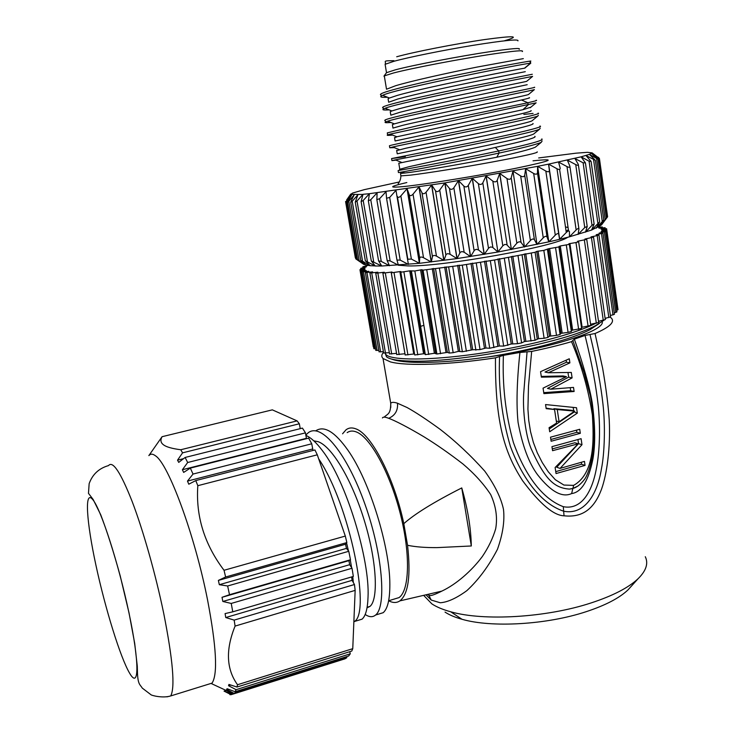 <?xml version="1.0" encoding="UTF-8"?>
<svg xmlns="http://www.w3.org/2000/svg" width="734" height="734" viewBox="0 0 734 734"><rect width="100%" height="100%" fill="white"/><g stroke="black" fill="none" stroke-linecap="round" stroke-linejoin="round"><path stroke-width="1.1" d="M318.684 458.851C349.98 504.964 371.037 612.569 354.421 621.496L353.852 621.955M305.794 435.014L308.445 432.583C321.611 422.646 347.219 453.887 365.027 504.414C382.818 554.427 386.598 606.651 375.597 615.019C372.707 617.404 369.239 617.221 365.174 614.477M313.757 440.804L318.336 441.74C332.685 447.07 352.861 481.917 364.936 522.553C377.074 563.134 378.322 599.715 369.973 606.403L367.028 607.807M334.3 504.139L342.127 526.829M346.576 542.931L348.448 550.867M350.283 559.877L351.604 567.621M352.788 576.594L353.338 582.557M148.846 455.612L162.067 436.702C160.168 440.079 160.673 442.804 163.59 444.877C166.334 446.978 172.059 448.602 180.748 449.749L182.573 452.841L177.527 460.163L178.729 462.392L185.115 457.466L187.675 462.503L182.399 469.723L183.656 472.412L190.345 468.108L193.014 474.072L187.482 481.082L188.785 484.201L195.767 480.577L197.822 485.688C195.675 516.14 204.41 544.334 224.035 570.281L225.622 576.997L218.365 580.41L219.328 584.695L227.65 585.989L229.503 594.714L222.017 597.311L222.842 601.467L231.228 603.44L232.77 611.826L225.09 613.587L225.76 617.542L234.164 620.111L235.091 626.084C225.503 649.636 226.311 669.188 237.522 684.73L236.972 687.042L228.944 684.437L228.54 685.712L236.082 689.676L235.054 691.731L227.118 688.703L226.567 689.455L233.862 693.263L232.55 694.236L344.925 658.848L346.843 657.692L346.613 656.646M235.054 691.731L348.65 656.003L350.274 653.811L349.733 651.7M236.972 687.042L351.76 651.058L352.76 648.673L355.155 590.375L354.458 584.53L352.091 580.346L351.614 576.933M232.77 611.826L353.338 576.429L352.026 568.254L349.65 564.685L348.925 560.638L350.485 559.767L348.778 551.289L346.457 548.399L345.54 544.252L346.861 542.573L345.31 536.077L317.29 454.814L314.941 449.96L195.767 480.577M312.996 450.456L311.757 443.786L308.638 438.134L190.345 468.108M306.473 438.684L305.482 432.849L302.417 428.106L185.115 457.466M162.067 436.702L272.332 409.856L297.096 420.885L299.344 423.775L300.234 428.656M393.332 599.329L399.057 597.595C409.655 590.182 410.563 553.234 400.039 512.671C389.607 472.1 370.257 437.345 356.495 432.005C352.926 430.564 349.815 430.766 347.154 432.629M305.849 435.363C310.941 437.611 316.455 442.685 322.364 450.593C346.255 481.045 370 559.95 368.028 597.146C367.624 608.669 365.642 616 362.091 619.147L354.421 621.496M315.932 430.693C324.281 425.362 334.97 431.904 348.008 450.327C369.982 481.449 389.974 547.582 389.846 584.356C389.892 599.375 387.671 608.816 383.185 612.697L377.808 614.34M342.567 433.794L346.053 429.766C348.843 427.674 352.146 427.381 355.944 428.895C371.358 434.078 394.158 477.706 403.81 523.663C414.802 513.837 434.124 501.928 461.75 487.926C467.751 508.763 470.944 528.113 471.311 545.977L437.06 547.619C425.307 547.702 415.472 546.931 407.553 545.289C410.921 575.575 408.361 594.109 399.883 600.88C396.635 603.054 392.892 603.018 388.653 600.751L399.057 597.595M407.553 545.289L403.81 523.663M382.442 417.967L382.442 417.967C383.029 416.765 385.111 416.875 388.699 418.307C394.828 420.509 408.462 427.518 424.013 436.831C436.363 444.419 449.346 453.465 462.952 463.98C474.421 473.696 483.669 483.889 490.697 494.569C496.01 506.258 497.661 517.681 495.67 528.819C492.899 538.224 488.459 547.454 482.339 556.51C471.641 570.887 456.3 584.319 441.84 591.109L428.555 594.201M471.311 545.977L461.75 487.926M390.763 407.471L390.727 403.278C391.708 402.058 393.965 402.048 397.507 403.232L407.021 407.498C415.407 412.104 426.426 419.362 440.051 429.262C455.878 441.519 470.778 455.475 484.761 471.127C494.844 485.174 501.083 497.927 503.487 509.396C504.799 520.975 502.79 534.279 497.45 549.307C488.761 566.052 478.568 579.832 466.861 590.641C456.438 598.228 447.557 602.265 440.226 602.761L431.216 600.054L425.968 594.806M610.266 317.198L611.477 318.226C614.973 322.153 609.504 327.254 595.054 333.52L602.642 368.294C606.091 388.268 608.293 405.535 609.248 420.087C610.587 448.162 606.798 474.247 601.706 488.679C593.081 512.387 579.209 517.397 564.033 515.809C553.601 515.461 539.802 503.79 522.636 480.779C506.111 455.016 494.955 426.417 495.478 357.834C448.951 364.908 406.315 366.238 390.433 361.908L383.02 358.504L390.727 403.278C390.745 414.508 387.616 413.747 384.203 417.114M423.646 595.347L431.867 603.88C436.583 607 442.859 609.624 450.704 611.78C483.55 621.267 546.335 617.698 591.154 602.917C612.844 595.806 628.469 587.75 638.057 578.741C646.14 570.804 648.553 563.464 645.287 556.711M445.043 612.11C449.318 614.936 454.97 617.322 461.998 619.276C491.422 627.864 546.637 624.799 586.218 611.67C605.366 605.357 619.257 598.137 627.873 590.026L631.735 585.741M383.02 358.504C381.258 356.706 381.423 354.632 383.524 352.302M409.398 362.091L409.306 361.055M595.054 333.52L585.044 335.438L574.355 339.163L571.538 341.659C559.776 345.118 546.481 348.375 531.664 351.421L519.929 352.458L503.396 355.366L495.478 357.834M602.21 321.63C605.403 330.676 550.326 348.494 488.752 356.843C458.814 361.1 433.794 362.926 413.682 362.302C403.361 361.908 395.91 360.807 391.341 358.999M488.752 356.843C530.471 350.311 572.428 339.025 590.329 329.493L599.192 323.584M423.876 325.346L420.619 326.336M385.423 353.971L386.488 356.742C389.369 359.293 397.378 360.733 410.508 361.091C455.704 363.073 564.795 342.952 595.815 325.446L603.999 320.253M605.229 319.134L606.137 318.134M373.881 348.641L375.533 348.797M375.799 350.329L378.808 350.375M379.056 351.797L383.414 351.678M383.643 352.999L389.341 352.678M389.552 353.926L396.543 353.366M396.745 354.559L404.966 353.742M391.295 272.846L405.177 354.981L414.563 353.907M400.819 272.195L414.738 354.981L423.564 353.76L424.711 353.724L425.344 354.65L434.372 353.283L436.904 354.008L447.364 352.375L449.3 353.045L453.162 352.696L458.365 351.366L462.347 351.76L472.687 349.76L480.027 349.613L485.945 348.017L489.725 348.255L499.359 345.998L503.652 346.09L511.249 344.007L517.498 343.686L521.608 342.925L524.434 341.567L535.031 340.255L538.609 338.658L544.105 338.291L547.913 337.429L549.445 336.2L556.5 335.383L560.079 334.493L560.932 333.346L568.07 332.392L571.355 331.484L571.538 330.438L572.648 330.107L581.612 328.437L569.345 244.349L560.281 245.973L558.913 246.936L548.371 248.808L543.83 250.404L536.719 251.386L535.114 252.276L494.542 259.992L462.292 265.13L423.059 270.14L421.83 269.717L414.848 270.974L409.737 270.855L400.837 272.213L400.92 271.525L399.883 271.598L391.286 272.837L392.039 272.02L382.891 273.186L384.322 272.241L375.744 273.25L377.845 272.195L369.899 273.039L372.661 271.883L365.385 272.571L368.789 271.314L362.229 271.846L366.238 270.516L360.422 270.883L365.009 269.488L359.954 269.708L365.073 268.249L360.779 268.332L366.385 266.837L362.853 266.772L367.918 265.469M581.456 327.392L590.714 325.41M590.567 324.254L598.669 322.492L586.75 239.458M598.494 321.263L605.293 319.629L593.54 237.201M605.11 318.336L610.569 316.895L598.962 235.1M610.376 315.519L614.45 314.299L602.99 233.192M614.239 312.822L616.936 311.895L605.596 231.494M616.707 310.28L618.019 309.684L606.798 230.008M385.093 353.182L386.148 354.806C392.112 360.412 428.619 360.669 476.274 353.916C523.819 347.219 574.428 334.337 595.384 323.474M598.559 321.749L599.751 321.033M435.675 353.238L434.124 353.338M424.747 353.77L423.252 353.816M567.143 227.246L568.015 227.1M598.045 227.274L602.284 226.934L598.972 228.182L605.091 227.696L600.981 229.072L606.614 228.705L601.706 230.201L606.798 229.953L601.082 231.559L605.596 231.43L599.1 233.137L602.981 233.137L596.173 234.715L598.953 235.045L597.192 235.605L590.989 236.898L593.531 237.137L584.906 239.045L586.741 239.394L578.401 241.082L577.52 241.339L578.649 241.798L575.961 242.532L568.896 243.752L569.345 244.312M398.223 265.213L407.921 265.919C442.474 266.855 555.491 246.569 567.666 237.293M363 194.446L350.742 194.4L345.925 202.079L355.761 258.836L363.816 264.423L370.11 265.717L375.221 265.901M375.303 265.992L381.689 266.002L371.294 260.965L375.239 265.992L365.339 260.781L370.101 265.589M381.763 266.002L419.426 263.313L457.08 258.57L497.955 252.019L548.711 241.881L537.499 166.37L444.804 182.94L369.45 193.684L368.33 200.777L378.588 260.909L381.671 265.855M538.673 157.938L576.034 153.177L587.429 152.323L592.109 152.865L589.439 154.369L581.099 156.828L548.628 164.122L559.675 239.302L569.446 236.825L569.437 231.715C569.189 230.513 568.144 230.779 566.29 232.504L559.565 239.33L548.518 164.15L537.618 166.343L548.821 241.862L559.565 239.33L558.757 234.32C558.28 233.155 557.124 233.421 555.28 235.128L548.821 241.862L547.032 236.99C546.316 235.853 545.059 236.119 543.261 237.807L536.994 244.45L525.636 168.71M596.274 228.136L599.65 221.879L591.586 230.045L594.127 224.063L592.017 225.265L585.503 232.155L587.2 226.457L584.759 227.54L578.089 234.43L578.942 229.026C578.814 228.008 577.887 228.32 576.153 229.962L569.437 236.816L591.595 230.054L601.449 224.971L606.394 218.227L599.632 226.384M566.107 231.219L568.391 229.714M568.079 227.586L565.474 226.889M598.357 157.627L592.109 152.865L599.43 158.535L591.466 153.498L598.109 159.306L589.439 154.369M555.28 235.128L545.839 171.068C548.105 172.169 549.28 171.93 549.353 170.343L548.628 164.122L556.987 168.756C559.262 169.838 560.326 169.609 560.17 168.077L558.537 162.049L566.987 166.59C569.116 167.609 570.079 167.462 569.868 166.168L567.345 160.113L575.731 164.6C577.676 165.535 578.539 165.489 578.319 164.434L574.869 158.379M543.261 237.807L533.682 173.49C535.912 174.619 537.187 174.371 537.49 172.738L537.618 166.343L545.839 171.068M363.036 194.317L361.11 201.611L363.202 200.492L369.386 193.693L362.981 194.317L357.008 201.006L367.422 261.552M350.742 194.4L352.568 193.07L364.257 189.656L399.296 181.968M534.857 136.359C537.178 137.497 523.993 141.185 495.312 147.424L498.716 150.947L499.037 153.085L496.817 157.232C466.127 163.324 426.234 170.16 409.866 172.426L400.489 173.481L403.177 172.407M399.479 169.361L408.93 166.728C425.087 163.067 464.925 154.727 495.312 147.424M398.791 163.26L408.04 161.287C435.941 156.003 526.049 138.148 533.618 134.056L534.792 133.102M387.378 133.368L387.304 132.882L418.059 125.615L527.838 102.76L528.168 104.87L522.892 109.715L396.855 136.772L390.185 134.12L536.123 102.833M394.589 137.919L396.855 136.772M396.699 150.608L405.884 148.213C434.033 142.304 525.351 124.266 531.911 120.908L532.829 120.147M496.817 157.232C517.442 152.69 530.269 149.351 535.297 147.204L536.728 146.029M404.884 173.086L402.094 171.976C413.838 169.958 461.016 161.269 499.037 153.085C521.791 148.167 535.848 144.598 541.187 142.387L542.114 140.956M395.993 160.15L391.919 160.608L395.332 159.884C414.077 156.287 530.902 133.726 539.527 129.212L540.224 128.111M394.268 147.617L389.782 147.782L392.754 147.011C410.398 142.864 530.37 119.651 537.848 116.027L538.325 115.229M392.543 135.056C387.965 135.542 386.332 135.496 387.644 134.928L390.185 134.12M388.231 99.613L388.084 98.723L389.433 98.017L397.195 95.438C426.326 86.906 522.562 68.308 524.819 68.143L530.792 63.161C528.251 62.775 395.36 88.686 382.625 95.319L381.166 96.09L380.827 94.025C384.304 91.117 422.582 82.015 463.741 73.62C504.955 65.207 535.288 59.995 530.361 61.206L530.654 63.179M390.36 112.421L390.24 111.696L391.892 110.953L399.379 108.696C428.28 100.842 523.168 82.373 526.636 81.355L526.847 81.18M392.479 125.193L392.387 124.624L394.369 123.872L401.553 121.917C430.197 114.724 523.883 96.374 528.416 94.558L528.856 94.191M522.892 109.715L530.856 107.182M390.837 122.477C385.946 122.89 384.166 122.734 385.488 122.018L387.644 121.202C402.929 115.871 529.269 91.337 534.37 89.621L528.416 94.558M389.139 109.861C383.937 110.21 382.001 109.944 383.332 109.072L385.13 108.265C399.168 102.301 528.755 77.079 532.6 76.4L526.636 81.355M387.451 97.237C381.919 97.503 379.827 97.117 381.166 96.09M530.297 63.363L524.489 68.207M523.342 58.628L477.183 67.051C446.749 73.134 411.141 81.043 395.598 85.74L386.515 89.227L384.414 76.575M522.296 51.554C524.351 50.013 514.497 50.839 492.734 54.041C461.035 58.748 411.783 68.189 393.497 72.987L384.304 75.886M383.946 76.162L386.497 72.684L395.397 69.822C413.022 65.133 460.236 56.059 490.679 51.573C511.635 48.517 521.131 47.756 519.167 49.297M525.278 71.684L479.293 80.768C448.924 86.906 413.352 94.631 397.782 99.026L388.671 102.228L388.084 98.723M529.131 97.686C530.691 97.705 528.131 98.475 521.443 99.989L527.856 102.751C535.058 101.118 537.811 100.283 536.123 100.255M385.258 120.633L384.754 120.477L385.148 119.972C388.745 117.844 427.014 109.504 468.035 101.136C509.102 92.759 539.224 86.841 534.205 87.282M383.13 107.852L382.57 107.577L382.992 107.017C386.524 104.503 424.803 95.787 465.888 87.401L532.288 74.262M380.992 95.025L380.405 94.603L380.827 94.025M527.205 84.704L481.403 94.429C451.089 100.631 415.554 108.164 399.966 112.274L390.818 115.183L390.24 111.696M529.994 61.298L530.278 63.234M398.452 172.6L398.112 170.582C401.36 170.04 454.254 160.48 498.716 150.947C530.095 144.158 544.463 140.148 541.811 138.919L541.82 138.919M405.296 156.709L391.589 158.572L474.338 142.075C514.938 133.808 545.243 126.734 539.921 126.074M389.451 145.809L389.451 145.745C393.066 144.415 431.73 136.735 472.439 128.432C513.332 120.101 543.206 113.486 538.022 113.183M533.067 113.412L523.847 114.449M531.049 110.614C532.93 111.265 517.791 114.926 485.614 121.615L395.094 140.974L394.525 137.506M532.957 123.505C534.893 124.486 519.8 128.358 487.697 135.139L397.222 153.81L396.654 150.351M521.443 99.989C499.496 104.999 425.573 119.679 402.14 125.477L392.965 128.101L392.387 124.624M402.094 171.976L398.443 172.582M601.559 224.861L607.614 216.778L599.439 158.59M589.411 154.379L595.338 160.296L586.007 155.553M599.605 226.393L603.743 219.934L596.32 228.118M585.952 155.489L591.099 161.48L589.081 161.205L581.144 156.81M581.099 156.828L585.42 162.875L583.117 162.792L574.951 158.526M559.602 169.361L568.575 230.99L559.602 169.361M533.682 173.49L525.636 168.682L536.994 244.459M525.627 168.682L524.718 175.224L534.407 239.679L536.985 244.45M530.388 240.504L520.672 175.995L512.974 171.077L524.48 247.037L530.388 240.504C532.122 238.844 533.462 238.568 534.407 239.679M516.846 243.174L506.983 178.555L499.799 173.499L511.414 249.569L506.607 244.587L504.689 244.477L502.808 245.78L492.826 181.114C494.78 182.326 496.239 182.069 497.193 180.335L499.68 173.518L511.414 249.569L517.149 242.844L519.112 241.752L520.837 242.128L524.48 247.028L512.974 171.105M512.965 171.077L511.222 177.766L521.039 242.367M502.808 245.78L497.936 252.01M492.826 181.114L486.174 175.931L497.927 252.019L492.587 247.303L490.606 246.945L488.734 247.973L484.302 254.349L472.375 178.334L478.384 183.647C480.192 184.895 481.669 184.638 482.816 182.876L492.881 247.532M482.816 182.876L486.055 175.949L497.927 252.019M484.165 254.377L472.237 178.362L468.301 185.372L478.476 249.945L484.165 254.377M474.081 250.652L463.879 186.124L458.567 180.674L470.604 256.551L474.54 250.083L476.412 249.321L478.476 249.945M470.466 256.57L458.42 180.692L453.869 187.785L464.136 252.202L470.466 256.57M459.805 252.854L449.511 188.491L444.942 182.913L457.08 258.57L460.19 252.303L461.98 251.569L464.136 252.202M456.943 258.588L444.804 182.94L439.721 190.069L450.07 254.258L456.943 258.588M445.859 254.845L435.482 190.739L431.72 185.032L443.932 260.377L446.171 254.313L447.841 253.625L450.07 254.258M443.804 260.396L431.583 185.051L426.05 192.198L436.464 256.102L443.804 260.396M432.436 256.625L421.995 192.822L419.059 186.987L431.335 261.965L432.436 256.625C433.014 255.267 434.354 255.093 436.464 256.102M431.216 261.983L418.93 187.005L413.04 194.152L423.509 257.707L431.216 261.983M397.397 196.593L407.847 259.405L397.397 196.593C398.039 197.813 399.195 197.584 400.865 195.895L407.012 188.776L419.408 263.313L419.71 258.148C420.068 256.836 421.334 256.689 423.509 257.707M419.71 258.148L409.223 194.712L407.113 188.766L419.408 263.313L411.37 259.047L407.838 259.23M407.847 259.405L397.342 196.391M386.02 191.693L386.561 198.263L389.681 197.418L395.975 190.345L408.388 264.396L400.195 260.111L396.956 260.047L398.378 265.194L390.121 260.9L387.167 260.598L389.46 265.736L381.249 261.405L378.588 260.909M386.02 191.684L379.606 198.703L390.121 260.9M379.606 198.703L376.845 199.657L377.12 192.813L370.753 199.731L381.249 261.405M357.008 201.006L355.238 202.153L357.926 194.703L352.219 201.254L362.568 261.212L370.119 265.708M363.807 264.414L357.568 259.698L366.294 265.185L361.367 261.056L360.752 260.35L362.568 261.212M352.219 201.254L350.742 202.4L351.036 201.272L354.183 194.84L348.843 201.244L359.119 260.616M348.843 201.244L347.641 202.373L348.099 201.189L351.797 194.739M351.779 194.73L346.888 200.988L357.073 259.763M350.742 194.391L346.42 201.088M345.925 202.079L346.888 200.988M368.33 200.777L370.753 199.731M409.223 194.712C410.04 196.125 411.306 195.941 413.04 194.152M421.995 192.822C423.032 194.207 424.38 193.996 426.05 192.198M435.482 190.739C436.73 192.088 438.143 191.868 439.721 190.069M449.511 188.491C450.96 189.812 452.419 189.574 453.869 187.785M463.879 186.124C465.521 187.399 466.998 187.152 468.301 185.372M506.983 178.555C509.066 179.729 510.479 179.472 511.222 177.766M520.672 175.995C522.837 177.151 524.186 176.894 524.718 175.224M598.302 157.232L599.394 158.489M404.939 353.742L391.121 272.057M413.71 353.907L399.883 271.598M423.564 353.76L409.737 270.855M410.893 270.754L424.711 353.724M434.372 353.283L420.573 269.846M421.83 269.717L435.629 353.21M446.024 352.485L432.271 268.571M433.62 268.415L447.364 352.375M458.365 351.366L444.685 267.048M446.098 266.864L459.768 351.219M471.237 349.944L457.649 265.295M459.117 265.084L472.687 349.76M484.468 348.219L470.989 263.332M472.485 263.102L485.945 348.017M497.863 346.237L484.513 261.185M486.018 260.937L499.359 345.998M511.249 344.007L498.037 258.882M499.533 258.616L512.727 343.751M524.434 341.567L511.378 256.46M512.837 256.184L525.874 341.292M537.224 338.952L524.324 253.946M525.727 253.661L538.609 338.658M549.445 336.2L536.719 251.386M538.05 251.101L550.757 335.888M560.932 333.346L548.371 248.808M549.619 248.523L562.152 333.025M571.538 330.438L559.143 246.257M560.281 245.973L572.648 330.107M569.914 243.477L582.108 327.18M578.401 241.082L578.493 241.734M589.98 334.511C597.137 364.229 600.972 386.313 602.944 403.994C605.467 425.197 604.522 453.796 601.467 468.677C596.953 496.615 583.282 515.13 563.703 511.222C538.38 502.808 520.498 473.458 510.451 446.529C501.882 417.692 498.258 387.708 499.579 356.577M564.033 515.809L563.281 506.68C538.985 497.533 522.727 468.833 513.415 442.538C505.579 414.444 502.239 385.387 503.396 355.366M527.058 351.852L523.645 394.213C522.736 411.141 525.516 435.014 531.058 448.502C544.444 478.329 553.638 488 569.4 489.092L572.85 488.459L571.639 493.569C562.226 497.918 550.904 491.688 537.673 474.88C528.875 463.099 522.342 445.621 518.085 422.454C516.231 404.893 516.846 381.561 519.929 352.458M563.281 506.68C580.722 510.158 591.833 493.257 596.366 468.604C598.926 456.227 600.816 433.014 598.348 406.563C595.889 385.231 592.173 364.55 585.044 335.438M571.639 493.569C581.392 492.266 588.466 480.834 592.87 459.282C595.494 444.483 595.274 425.61 592.21 402.654C589.264 385.745 583.31 364.578 574.355 339.163M569.4 489.092L572.85 488.459L578.135 485.936M571.538 341.659C581.484 365.165 588.42 389.598 592.375 414.967C593.824 438.712 595.118 473.54 573.584 485.376L563.914 485.055L555.289 479.706L548.225 471.723L542.27 462.576L537.27 452.75L533.343 442.363L530.517 431.555L528.746 420.444L527.929 409.141L528.489 386.222L531.664 351.421M560.07 468.402L581.989 444.703L581.099 438.675L551.95 446.648L552.564 450.694L578.264 443.786L555.124 467.512L556.042 473.549L585.053 465.393L584.466 461.392L560.07 468.402L556.721 467.246L578.539 443.657L581.989 444.703M580.31 433.317L551.133 441.244L550.509 437.18L579.713 429.289L580.31 433.317L576.86 432.326L576.548 430.271M549.693 431.766L577.319 413.132L576.52 407.728L545.555 404.562L546.179 408.654L554.555 409.517L556.611 423.096L549.069 427.702L549.693 431.766M548.335 372.753L569.887 362.88L569.272 358.779L540.554 371.67L541.389 377.166L566.455 376.67L543.059 388.148L543.894 393.626L574.116 391.479L573.511 387.405L550.821 389.203L572.107 377.891L571.3 372.441L548.335 372.753L545.004 372.046L566.455 362.22L569.887 362.88M577.952 439.675L578.539 443.657M581.319 462.42L581.594 464.246L585.053 465.393M555.748 471.632L581.594 464.246M552.289 448.896L574.832 442.749L578.264 443.786M550.867 439.492L576.86 432.326M573.804 411.737L577.319 413.132M573.162 407.425L573.676 410.884M549.271 429.014L573.878 412.233M546.096 408.113L554.555 409.517M553.904 408.682L557.244 409.554L574.63 411.132L571.199 410.251L553.904 408.682L554.005 409.37M556.289 420.995L559.088 421.775L557.244 409.554M559.088 421.775L574.63 411.132M566.171 360.33L566.455 362.22M567.978 372.523L568.666 377.157L572.107 377.891M568.666 377.157L547.491 388.424L550.821 389.203M570.235 387.726L570.676 390.69L574.116 391.479M543.747 392.653L570.676 390.69M541.279 376.414L563.061 375.946L566.455 376.67M180.748 449.749L297.096 420.885M299.344 423.775L182.573 452.841M177.527 460.163L183.573 458.649M305.482 432.849L187.675 462.503M182.399 469.723L306.271 438.354M311.757 443.786L193.014 474.072M187.482 481.082L312.289 449.07M317.29 454.814L197.822 485.688M224.035 570.281L345.31 536.077M346.861 542.573L225.622 576.997M218.365 580.41L345.54 544.252M219.328 584.695L346.457 548.399M227.65 585.989L348.778 551.289M350.485 559.767L229.503 594.714M222.017 597.311L348.925 560.638M222.842 601.467L349.65 564.685M231.228 603.44L352.026 568.254M225.76 617.542L352.091 580.346M234.164 620.111L354.458 584.53M355.155 590.375L235.091 626.084M237.522 684.73L352.76 648.673M228.54 685.712L230.733 685.024M236.082 689.676L350.274 653.811M226.567 689.455L227.944 689.024M233.862 693.263L346.843 657.692M224.732 690.896L226.155 690.446L224.053 691.116L231.082 694.685L232.531 694.226L224.053 691.116M231.082 694.685L229.907 694.676M207.887 684.4L212.062 683.106C217.906 674.17 216.402 646.452 207.557 599.944C194.712 534.591 168.315 463.741 155.489 455.814C152.755 453.731 150.562 453.658 148.892 455.594M431.216 600.054L428.326 594.256M397.507 403.232C398.067 410.462 395.131 415.49 388.699 418.307M533.022 160.829C557.803 158.205 552.243 160.654 516.332 168.187C480.687 175.371 425.748 184.307 404.003 186.519L403.627 186.555C388.047 188.005 389.112 186.675 406.829 182.546M400.801 175.362L400.883 175.876L410.664 175.123C426.702 173.233 462.172 167.554 492.147 162.03C524.039 156.039 539.04 152.654 537.16 151.846M517.92 40.893C519.323 38.884 504.331 40.361 472.935 45.352C443.492 50.169 409.095 57.133 393.984 61.271L385.111 64.308L385.249 65.106M504.286 40.829C521.067 35.92 514.506 35.489 484.624 39.563C455.575 43.792 413.471 52.059 396.699 56.766M606.66 218.126L598.192 157.856M605.192 219.576L596.623 158.727M602.265 221.264L593.595 159.847M597.871 223.164L589.081 161.205M592.017 225.265L583.117 162.792M584.759 227.54L575.731 164.6M576.153 229.962L566.987 166.59M566.29 232.504L556.987 168.756M549.353 170.343L558.757 234.32M537.49 172.738L547.032 236.99M497.193 180.335L507.13 244.991M488.486 248.285L478.384 183.647M400.865 195.895L411.37 259.047M389.681 197.418L400.195 260.111M396.956 260.111L386.534 198.18M363.202 200.492L373.661 261.616M366.495 265.231L366.587 265.763M363.33 266.809L363.458 267.525M361.422 268.35L361.559 269.149M360.789 269.717L360.944 270.607M361.477 270.874L374.955 348.824M363.523 271.809L377.111 350.513M366.936 272.507L380.625 351.953M371.725 272.947L385.497 353.137M377.863 273.121L391.699 354.036M385.322 273.011L399.186 354.632M394.02 272.617L407.921 354.917M403.902 271.938L417.793 354.861M425.325 354.632L411.453 271.296L425.344 354.65M414.848 270.974L428.72 354.476M436.904 354.008L423.059 270.14M426.729 269.736L440.556 353.751M449.3 353.045L435.519 268.717M439.4 268.24L453.162 352.696M462.347 351.76L448.648 267.038M452.713 266.488L466.384 351.311M475.889 350.155L462.292 265.13M466.466 264.515L480.027 349.613M489.725 348.255L476.247 263.011M480.476 262.332L493.909 347.632M503.652 346.09L490.321 260.708M494.542 259.992L507.836 345.393M517.498 343.686L504.313 258.267M508.469 257.506L521.608 342.925M531.049 341.071L518.02 255.707M522.058 254.918L535.031 340.255M544.105 338.291L531.251 253.074M535.114 252.276L547.913 337.429M556.5 335.383L543.83 250.404M547.454 249.597L560.079 334.493M568.07 332.392L555.565 247.734M558.913 246.936L571.355 331.484M578.64 329.355L566.327 245.092M588.108 326.318L575.961 242.532M596.347 323.318L584.374 240.082M603.275 320.4L591.466 237.761M608.844 317.602L597.192 235.605M613 314.941L601.495 233.641M615.734 312.464L604.357 231.88M617.055 310.188L605.798 230.338M605.963 229.925L605.834 229.036M604.614 228.769L604.504 227.98M601.963 227.889L601.862 227.164M572.997 340.952L583.925 372.147L590.356 395.745C593.54 413.517 594.714 429.849 593.87 444.749C592.999 456.915 589.191 472.604 584.75 479.073C580.842 484.256 576.906 487.367 572.951 488.404L573.584 485.376M212.062 683.106L170.71 695.942C162.563 698.474 151.011 695.355 150.837 694.63L142.313 688.125C140.093 684.519 138.02 684.684 137.497 673.555L137.286 666.123L134.698 643.388L129.019 612.872L120.284 576.162C113.531 551.629 107.008 531.15 100.714 514.727L93.163 499.496L88.475 493.331L89.153 483.633C92.512 474.32 98.971 468.31 108.531 465.585C112.807 460.475 120.67 472.43 132.138 501.45C143.112 530.196 155.498 573.786 163.563 612.642L163.71 613.34C172.894 659.884 175.233 687.419 170.71 695.942L166.93 696.85M128.936 612.752C139.643 663.114 139.203 689.758 129.707 673.344C120.358 657.664 105.182 608.339 95.897 565.07C86.52 521.681 84.318 489.78 92.521 499.313C100.54 508.029 118.348 562.547 128.936 612.752M369.973 606.403L367.119 607.275M383.185 612.697L375.597 615.019M399.883 600.88L441.831 591.118C434.5 594.779 430.308 596.182 429.262 595.347L427.316 594.494M627.873 590.026L638.057 578.741M461.998 619.276L450.704 611.78M590.329 329.493L595.815 325.446M413.682 362.302L410.508 361.091M386.488 356.742L386.148 354.806M400.489 173.481L400.883 175.876C400.81 178.894 399.902 181.491 398.158 183.674M399.755 169.04L398.773 163.15M531.911 120.908L537.848 116.027M399.379 149.644L392.754 147.011M533.618 134.056L539.527 129.212M401.902 162.498L395.332 159.884M535.297 147.195L541.187 142.387M389.433 98.017L382.625 95.319M391.892 110.953L385.13 108.274M394.369 123.872L387.653 121.202M530.177 107.742L536.114 102.833M393.929 60.674C381.102 60.812 386.754 61.105 385.111 64.308L386.497 72.684M385.488 122.018L385.148 119.972M383.332 109.072L382.992 107.017M391.919 160.608L391.589 158.572M389.782 147.782L389.442 145.754M387.644 134.928L387.304 132.882M601.449 224.971L602.467 223.641M361.11 201.611L371.294 260.965M370.303 265.736L369.633 265.249M350.733 194.125L346.632 199.987M345.567 201.52L355.329 257.781M347.641 202.373L357.568 259.698M350.742 202.4L360.752 260.35M355.238 202.153L365.339 260.781M376.845 199.657L387.167 260.598M386.561 198.263L396.956 260.047M569.933 166.609L578.897 228.678M578.374 164.811L587.163 226.173M585.457 163.177L594.09 223.842M591.136 161.728L599.632 221.723M595.366 160.471L603.733 219.833M598.127 159.425L606.394 218.191M366.275 265.836L366.156 265.157M363.009 267.635L362.853 266.772M360.944 269.305L360.779 268.332M373.303 346.833L359.954 269.708M373.9 348.733L360.422 270.883M375.817 350.43L362.229 271.846M379.074 351.889L365.385 272.571M383.662 353.1L369.899 273.039M389.571 354.027L375.744 273.25M396.764 354.66L382.891 273.186M405.177 354.981L391.286 272.837M414.738 354.981L400.837 272.213M590.742 325.428L578.658 241.862M606.789 229.953L606.623 228.76M605.238 228.724L605.1 227.751M602.412 227.843L602.293 226.98M569.501 489.083L572.685 488.541M211.53 683.666L233.293 693.768"/></g></svg>
